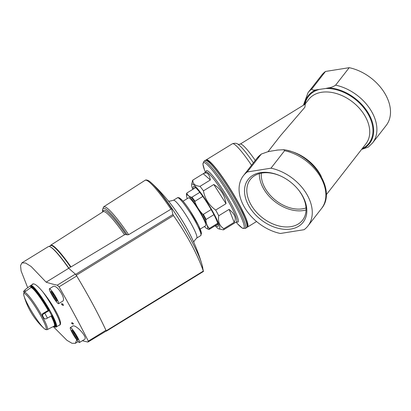 <?xml version="1.0" encoding="UTF-8"?>
<svg xmlns="http://www.w3.org/2000/svg" width="411" height="411" viewBox="0 0 411 411"><rect width="100%" height="100%" fill="white"/><g stroke="black" fill="none" stroke-linecap="round" stroke-linejoin="round"><path stroke-width="0.62" d="M261.334 173.149A30.969 21.28 -142.1 0 0 264.771 187.601A30.969 21.28 -142.1 0 0 269.755 194.737A30.969 21.28 -142.1 0 0 306.025 207.935M247.114 227.16A39.441 5.261 -121.6 0 0 247.566 227.047A39.441 5.261 -121.6 0 0 231.383 190.699A39.441 5.261 -121.6 0 0 206.24 159.853A39.441 5.261 -121.6 0 0 205.937 160.208M200.008 186.342C195.03 185.849 192.651 183.763 192.867 180.085L205.932 172.05A29.217 3.894 -121.6 0 1 224.555 194.896A29.217 3.894 -121.6 0 1 236.541 221.822L223.461 229.867A29.217 3.894 -121.6 0 0 223.461 229.867A29.217 3.894 -121.6 0 0 223.815 228.691L234.172 222.32C236.608 218.385 234.912 214.074 229.097 209.384L218.734 215.754A29.217 3.894 -121.6 0 0 215.662 210.052L226.024 203.681C224.725 195.153 220.656 188.757 213.807 184.493L203.445 190.863A29.217 3.894 -121.6 0 0 200.008 186.342L210.365 179.972C209.25 173.771 206.872 171.685 203.229 173.714L192.867 180.085A29.217 3.894 -121.6 0 0 192.851 180.095A29.217 3.894 -121.6 0 0 192.548 180.593L191.639 184.549A26.294 3.504 -121.6 0 0 192.764 189.379M233.808 223.502L223.476 229.857M215.138 225.757A26.294 3.504 -121.6 0 0 218.94 228.937A26.294 3.504 -121.6 0 0 208.68 204.657A26.294 3.504 -121.6 0 0 191.639 184.549M223.45 229.872L218.94 228.937M218.734 215.754C217.83 221.657 219.52 225.968 223.815 228.691M203.445 190.863C204.889 198.796 208.958 205.192 215.662 210.052M267.998 151.726L280.461 135.717L304.895 107.24L305.291 104.086L240.168 144.133L238.113 144.441M283.77 149.712L284.582 150.703A40.9 28.102 -142.1 0 1 319.404 175.137A40.9 28.102 -142.1 0 1 321.556 208.475C337.328 190.021 312.093 153.154 283.77 149.712L277.744 150.046L270.792 151.156L267.643 151.803L261.319 154.053L247.247 171.962A40.9 28.102 -142.1 0 0 243.394 175.708A40.9 28.102 -142.1 0 0 245.547 209.045A40.9 28.102 -142.1 0 0 280.369 233.479L304.094 229.698A40.9 28.102 -142.1 0 0 307.947 225.958A40.9 28.102 -142.1 0 0 305.794 192.615A40.9 28.102 -142.1 0 0 270.972 168.186L247.247 171.962M362.148 148.7A38.238 26.273 -142.1 0 0 367.511 113.082A38.238 26.273 -142.1 0 0 325.661 88.488L315.828 89.906C313.403 90.348 312.088 90.03 311.872 88.94A40.9 28.102 -142.1 0 0 308.024 92.681L321.628 75.203A40.9 28.102 -142.1 0 1 325.481 71.457L349.206 67.681A40.9 28.102 -142.1 0 1 384.028 92.11A40.9 28.102 -142.1 0 1 386.181 125.453L372.577 142.93L368.256 147.102L361.577 149.429M325.661 88.488L328.81 87.836C331.132 87.528 333.398 86.634 335.602 85.159L349.206 67.681M302.892 196.499A34.832 23.936 37.9 0 1 284.463 229.302A34.832 23.936 37.9 0 1 244.56 192.574A34.832 23.936 37.9 0 1 280.636 176.016A34.832 23.936 37.9 0 1 298.514 189.928A34.832 23.936 37.9 0 1 302.892 196.499M284.582 150.703L270.972 168.186M325.481 71.457L311.872 88.94M247.047 225.983A38.274 5.102 -121.6 0 0 231.249 190.776A38.274 5.102 -121.6 0 0 206.959 160.799M215.801 225.351A23.37 3.118 -121.6 0 0 218.179 226.004A23.37 3.118 -121.6 0 0 208.346 204.863A23.37 3.118 -121.6 0 0 193.915 186.548A23.37 3.118 -121.6 0 0 193.427 188.968M226.024 203.681L213.807 184.493M210.365 179.972L203.229 173.714M234.172 222.32L229.097 209.384M211.141 209.574L203.368 214.352L202.495 213.915A21.064 2.81 58.4 0 1 205.875 220.188C206.132 223.286 207.165 225.922 208.978 228.09L209.589 228.3L217.419 223.481A21.357 2.846 58.4 0 1 217.178 224.504L217.321 224.437A22.107 2.949 -121.6 0 0 218.123 224.735M195.025 187.175A22.107 2.949 -121.6 0 0 194.922 188.033M298.329 189.702A33.106 22.744 37.9 0 1 302.311 195.723A33.106 22.744 37.9 0 1 302.568 220.178A33.106 22.744 37.9 0 1 262.47 217.789A33.106 22.744 37.9 0 1 250.32 179.504A33.106 22.744 37.9 0 1 280.903 176.134M306.056 209.97A33.106 22.744 37.9 0 1 275 201.693A33.106 22.744 37.9 0 1 259.356 173.617M195.086 187.375L195.081 187.699A21.994 2.934 58.4 0 1 195.153 187.277M195.261 187.103L194.881 188.084L187.051 192.903L186.887 193.391C187.57 195.138 189.024 196.417 191.249 197.218A21.064 2.81 58.4 0 1 195.03 202.186L195.009 201.22L202.803 196.432M205.875 220.188L206.117 219.453L213.915 214.655M191.249 197.218L191.937 197.182L199.767 192.369A21.357 2.846 58.4 0 1 200.398 193.155M208.978 228.09A21.064 2.81 58.4 0 1 208.577 229.395L209.261 229.359M187.272 198.616A19.79 2.641 58.4 0 1 186.507 195.703A19.79 2.641 58.4 0 1 199.356 210.391A19.79 2.641 58.4 0 1 206.666 228.49A19.79 2.641 58.4 0 1 205.736 227.802A19.79 2.641 58.4 0 1 204.416 226.487M208.577 229.395L206.666 228.49M195.03 202.186C196.735 206.553 199.227 210.463 202.495 213.915M106.115 331.086L106.192 330.819A105.175 14.025 -121.6 0 0 76.302 275.308L75.511 274.281M50.219 246.826A47.912 6.386 58.4 0 1 68.781 268.09L70.558 266.996A47.912 6.386 58.4 0 0 50.568 245.65L49.248 246.456M68.211 267.587L68.781 268.09M50.147 245.906L50.687 245.223A48.215 6.427 58.4 0 1 70.985 266.934L70.558 266.996M50.687 245.223L103.125 211.686A49.31 6.576 58.4 0 1 103.135 211.68A49.31 6.576 58.4 0 1 124.492 234.763L125.812 234.506L127.199 234.845A52.017 6.936 58.4 0 0 102.791 211.901M70.985 266.934L124.492 234.763M103.043 211.737A50.152 6.689 58.4 0 1 125.812 234.506M102.714 211.948L102.447 210L103.598 206.846A53.189 7.09 58.4 0 1 128.653 234.676L127.199 234.845M103.598 206.846L145.088 180.306A54.057 7.208 58.4 0 1 145.104 180.295A54.057 7.208 58.4 0 1 170.961 209.194L128.653 234.676M145.104 180.295C145.674 179.797 146.706 179.869 148.196 180.516A53.507 7.136 58.4 0 1 150.929 182.499A53.507 7.136 58.4 0 1 151.258 182.792A53.507 7.136 58.4 0 1 171.572 208.48L172.923 214.527L173.468 215.554C187.221 235.292 197.182 253.793 203.353 271.065L202.145 265.265A53.507 7.136 58.4 0 1 202.289 265.768A53.507 7.136 58.4 0 1 202.731 267.648M171.572 208.48L170.961 209.194M106.192 330.819L203.353 271.065L203.496 271.311M202.289 265.768L201.847 264.15A51.735 6.9 -121.6 0 0 201.554 263.138A51.735 6.9 -121.6 0 0 180.619 221.914A51.735 6.9 -121.6 0 0 153.272 184.637A51.735 6.9 -121.6 0 0 152.507 183.917L151.258 182.792M183.059 201.21L188.536 197.84A16.363 2.183 58.4 0 1 198.965 210.632A16.363 2.183 58.4 0 1 205.68 225.711L200.198 229.081M77.715 338.782A5.004 0.668 58.4 0 1 73.913 333.316A5.004 0.668 58.4 0 1 72.824 330.829M56.826 299.984A5.004 0.668 58.4 0 1 53.024 294.512A5.004 0.668 58.4 0 1 51.935 292.031M27.696 287.7L21.105 270.962L20.55 265.629L21.911 262.86L25.554 262.999L31.123 266.487L46.13 282.167A278.262 109.228 151.7 0 0 57.288 285.177L59.061 286.837C70.656 307.207 80.402 325.307 88.298 341.135L87.913 342.055A278.262 109.228 -28.3 0 1 82.38 340.724M76.765 339.876L75.347 343.319L72.002 343.298L66.952 340.334L53.281 326.606M46.13 282.167L68.699 268.285L75.321 274.091A2.338 0.313 58.4 0 1 76.708 275.987A105.175 14.025 58.4 0 1 105.946 330.285A2.338 0.313 58.4 0 1 106.151 331.066L87.913 342.055M31.955 284.766L32.418 284.248C37.283 279.403 66.176 322.882 59.569 325.173L58.917 325.353M73.04 324.171A270.972 246.595 -48.8 0 1 72.721 323.642A280.369 110.05 -28.3 0 0 73.292 323.781A270.69 246.333 -48.8 0 1 73.096 323.457A280.384 110.061 151.7 0 1 72.526 323.318A270.972 246.595 -48.8 0 1 72.213 322.789A280.41 110.071 151.7 0 1 71.992 322.733A271.085 246.692 131.2 0 0 72.31 323.262A280.384 110.061 151.7 0 1 71.524 323.067A271.471 247.047 131.2 0 0 71.719 323.39A279.983 206.322 -23.2 0 0 72.819 324.115A280.338 110.04 -28.3 0 0 73.04 324.171L73.168 324.089A270.823 246.456 -48.8 0 1 72.932 323.693M72.228 323.133A280.235 109.999 151.7 0 1 71.658 322.984L71.524 323.067M73.292 323.781L73.42 323.698A270.536 246.194 -48.8 0 1 73.225 323.38A280.235 109.999 151.7 0 1 72.66 323.236A270.823 246.456 -48.8 0 1 72.341 322.707A280.266 110.009 151.7 0 1 72.12 322.656L71.992 322.733M62.38 305.07A271.085 246.698 -48.8 0 1 62.215 304.726L62.087 304.808A271.239 246.836 -48.8 0 0 62.251 305.147L62.38 305.07M61.629 304.037L61.953 304.197A273.993 254.728 -11.7 0 0 63.047 305.347A280.41 110.071 -28.3 0 0 63.356 305.419A270.69 246.333 -48.8 0 1 62.652 303.96A280.338 110.04 151.7 0 1 62.431 303.909A270.803 246.436 131.2 0 0 62.96 305.008A273.901 254.645 168.3 0 1 61.999 304.001L61.393 303.703L62.128 303.919A273.752 254.501 168.3 0 0 62.749 304.577M63.356 305.419L63.484 305.342A270.536 246.194 -48.8 0 1 62.785 303.883A280.189 109.984 151.7 0 1 62.559 303.827L62.431 303.909M52.932 286.616C56.451 283.533 66.834 299.46 62.472 301.309L58.603 303.698A8.765 1.166 58.4 0 1 51.277 293.839A8.765 1.166 58.4 0 1 49.418 288.769A8.765 1.166 58.4 0 1 55.007 295.622A8.765 1.166 58.4 0 1 58.603 303.698M70.312 327.567L72.619 326.149C75.367 323.637 88.206 337.585 84.579 339.373L79.493 342.502A8.765 1.166 58.4 0 1 72.172 332.638A8.765 1.166 58.4 0 1 70.312 327.567A8.765 1.166 58.4 0 1 75.896 334.42A8.765 1.166 58.4 0 1 79.493 342.502M61.393 303.703L62.251 305.147M61.953 304.197C61.465 304.027 61.511 304.227 62.087 304.808M21.911 262.86L48.406 246.564A48.267 6.437 58.4 0 1 68.699 268.285M72.5 323.585A280.369 110.05 151.7 0 1 72.192 323.508A279.958 206.307 -23.2 0 0 72.624 323.791A271.085 246.692 -48.8 0 1 72.5 323.585M52.238 294.682A5.682 0.76 58.4 0 1 51.149 291.384A5.682 0.76 58.4 0 1 54.658 295.838A5.682 0.76 58.4 0 1 57.047 300.975A5.682 0.76 58.4 0 1 55.295 299.475A5.682 0.76 58.4 0 1 52.238 294.682M73.132 333.48A5.682 0.76 58.4 0 1 72.038 330.182A5.682 0.76 58.4 0 1 75.547 334.636A5.682 0.76 58.4 0 1 77.941 339.779A5.682 0.76 58.4 0 1 76.189 338.279A5.682 0.76 58.4 0 1 73.132 333.48M24.157 292.509L23.638 291.676A23.257 3.103 58.4 0 1 23.823 291.065A23.257 3.103 58.4 0 1 23.828 291.055L26.227 288.815A23.895 3.185 58.4 0 0 26.16 288.861L30.835 285.47A24.331 3.242 58.4 0 1 30.851 285.46A24.331 3.242 58.4 0 1 46.361 304.484A24.331 3.242 58.4 0 1 56.343 326.909A24.331 3.242 58.4 0 1 56.328 326.92L55.896 327.156A24.306 3.242 58.4 0 1 55.778 327.197L53.764 326.344M49.341 310.505L43.047 314.143L42.528 315.638A23.257 3.103 58.4 0 1 44.131 318.623L43.715 318.253A21.917 2.923 58.4 0 0 42.107 315.268L42.569 313.727L48.133 310.423L49.341 310.505A24.306 3.242 58.4 0 0 30.486 285.717L26.227 288.815M43.715 318.253L45.672 319.018L52.053 315.545A24.306 3.242 58.4 0 1 55.896 327.156M24.763 290.104L25.58 291.389L30.789 287.623L30.917 286.996L30.45 286.262A23.859 3.18 58.4 0 1 48.93 310.552M25.58 291.389L24.311 292.365A21.875 2.918 58.4 0 1 41.804 315.437A21.875 2.918 58.4 0 1 47.229 329.627L54.324 326.031A22.528 3.005 58.4 0 0 51.149 316.059M30.486 285.717L30.45 286.262M251.522 165.263A39.441 5.261 -121.6 0 0 232.385 143.778L206.24 159.853M255.277 160.444A35.058 4.675 -121.6 0 0 240.168 144.133M253.407 162.848A37.252 4.968 -121.6 0 0 238.796 144.898C237.306 143.228 235.169 142.858 232.385 143.778M321.34 176.581A36.214 24.886 -142.1 0 0 287.972 150.606M278.329 149.979A36.214 24.886 -142.1 0 0 276.454 150.21A36.214 24.886 -142.1 0 0 276.279 150.236M326.236 194.829L365.908 143.865A36.214 24.886 -142.1 0 0 360.041 109.043A36.214 24.886 -142.1 0 0 321.541 92.295A36.214 24.886 -142.1 0 0 308.753 99.375L304.895 104.327M260.857 154.485A40.9 28.102 -142.1 0 0 257.003 158.225L261.319 154.053M361.932 149.352A38.875 26.715 -142.1 0 0 369.263 114.792A38.875 26.715 -142.1 0 0 328.81 87.836M318.71 89.593A38.238 26.273 -142.1 0 0 304.988 104.209M315.828 89.906A38.875 26.715 -142.1 0 0 304.402 104.63M372.577 142.93A40.9 28.102 -142.1 0 0 370.424 109.593A40.9 28.102 -142.1 0 0 335.602 85.159M205.253 160.46C206.538 159.083 209.523 161.117 214.208 166.568C221.919 175.435 233.941 194.043 241 208.012C245.249 217.887 249.343 222.978 246.579 227.653A39.441 5.261 -121.6 0 0 230.396 191.305A39.441 5.261 -121.6 0 0 205.253 160.46L203.918 161.287L202.921 164.138L204.539 170.051M246.579 227.653L245.239 228.48A39.441 5.261 -121.6 0 0 229.055 192.127A39.441 5.261 -121.6 0 0 203.918 161.287M236.058 222.12A175.297 175.297 0 0 0 237.193 223.409A38.531 5.138 -121.6 0 0 240.42 215.534A38.531 5.138 -121.6 0 0 213.294 171.428A38.531 5.138 -121.6 0 0 204.812 170.75A175.297 175.297 0 0 0 205.449 172.348M236.638 221.745A30.183 4.023 -121.6 0 0 225.634 194.233A30.183 4.023 -121.6 0 0 206.045 171.998M187.051 192.903A21.357 2.846 58.4 0 0 186.969 192.939L194.799 188.125A21.357 2.846 58.4 0 1 194.881 188.084M209.589 228.3A21.357 2.846 58.4 0 1 209.343 229.323L217.178 224.504M203.368 214.352A21.357 2.846 58.4 0 1 206.117 219.453M191.937 197.182A21.357 2.846 58.4 0 1 195.009 201.22M186.969 192.939L186.445 194.285A21.064 2.81 58.4 0 1 186.887 193.391M172.923 214.527L75.614 274.373M173.468 215.554L76.302 275.308M178.949 198.308A21.033 2.805 58.4 0 1 192.492 214.614A21.033 2.805 58.4 0 1 200.933 234.059M177.485 197.778A22.204 2.959 58.4 0 1 191.639 215.138A22.204 2.959 58.4 0 1 200.748 235.601L201.503 233.176L198.539 225.444L189.594 210.057C186.907 206.029 184.539 202.859 182.484 200.558L179.489 197.881C178.158 197.527 177.49 197.491 177.485 197.778L173.437 200.265A22.204 2.959 58.4 0 1 187.591 217.63A22.204 2.959 58.4 0 1 196.699 238.092L200.748 235.601M174.531 208.978L174.613 209.091A28.138 3.75 58.4 0 1 189.358 233.063L189.42 233.181M59.061 286.837L76.708 275.987M88.298 341.135L105.946 330.285M57.288 285.177L75.321 274.091M42.636 291.61A24.367 3.247 58.4 0 1 55.665 312.627A24.367 3.247 58.4 0 1 59.821 324.808A24.367 3.247 58.4 0 1 59.821 324.813L60.001 324.7M44.778 313.203A23.895 3.185 58.4 0 1 47.429 318.124M49.063 310.67A24.285 3.237 58.4 0 1 51.776 315.705M25.801 294.415A21.069 2.81 58.4 0 1 41.711 317.523A21.069 2.81 58.4 0 1 43.946 328.332L43.946 328.332A21.069 2.81 58.4 0 1 28.421 305.722A21.069 2.81 58.4 0 1 23.987 295.879L23.987 295.879A21.069 2.81 58.4 0 1 25.801 294.415M30.789 287.623A22.528 3.005 58.4 0 1 48.133 310.423M30.917 286.996A22.995 3.067 58.4 0 1 48.657 310.315M51.601 315.807A22.995 3.067 58.4 0 1 54.18 326.113M51.719 315.74A23.859 3.18 58.4 0 1 53.795 326.324M42.528 315.638L42.107 315.268M43.047 314.143L42.569 313.727M23.828 291.055L24.542 292.18M23.638 291.676L24.162 292.504M256.567 221.514L247.566 227.047M257.003 158.225L243.394 175.708M321.556 208.475L307.947 225.958M308.024 92.681L303.39 105.252M245.239 228.48L242.243 228.079L237.702 223.964M194.799 188.125L195.081 187.878M186.507 195.703L186.445 194.285M203.507 271.414L106.29 331.204M173.437 200.265L169.651 201.205L168.356 200.969M196.699 238.092L194.151 241.052L193.781 242.31M201.554 263.138C198.385 252.744 194.316 242.721 189.358 233.063M153.272 184.637C161.117 192.153 168.233 200.306 174.613 209.091M75.347 343.319L78.167 341.582M49.418 288.769L52.927 286.611M56.343 326.909L59.821 324.813M30.851 285.46L33.07 284.068M26.16 288.861L23.823 291.065M24.311 292.365C23.597 293.187 23.489 294.358 23.987 295.879A70.117 70.117 0 0 0 43.946 328.332C45.082 329.468 46.176 329.899 47.229 329.627"/></g></svg>

